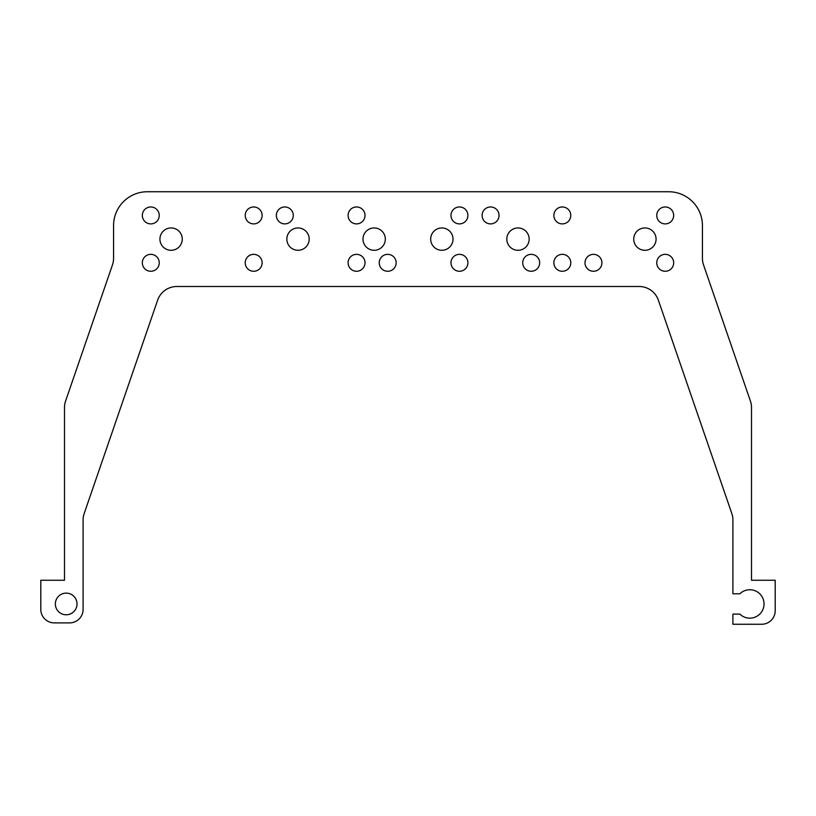 <?xml version="1.0" encoding="UTF-8"?>
<svg xmlns="http://www.w3.org/2000/svg" width="816" height="816" viewBox="0 0 816 816"><rect width="100%" height="100%" fill="white"/><g stroke="black" fill="none" stroke-linecap="round" stroke-linejoin="round"><path stroke-width="0.61" stroke-dasharray="4.08 3.06" d="M55.355 603.952A10.832 10.832 0 0 0 66.178 614.785A10.832 10.832 0 0 0 77.01 603.952A10.832 10.832 0 0 0 66.178 593.12A10.832 10.832 0 0 0 55.355 603.952M142.331 262.813A8.456 8.456 0 0 0 150.787 271.269A8.456 8.456 0 0 0 159.253 262.813A8.456 8.456 0 0 0 150.787 254.347A8.456 8.456 0 0 0 142.331 262.813M142.331 215.434A8.456 8.456 0 0 0 150.787 223.89A8.456 8.456 0 0 0 159.253 215.434A8.456 8.456 0 0 0 150.787 206.968A8.456 8.456 0 0 0 142.331 215.434M159.926 239.119A11.169 11.169 0 0 0 171.095 250.288A11.169 11.169 0 0 0 182.264 239.119A11.169 11.169 0 0 0 171.095 227.95A11.169 11.169 0 0 0 159.926 239.119M245.218 215.434A8.456 8.456 0 0 0 253.674 223.89A8.456 8.456 0 0 0 262.14 215.434A8.456 8.456 0 0 0 253.674 206.968A8.456 8.456 0 0 0 245.218 215.434M245.218 262.813A8.456 8.456 0 0 0 253.674 271.269A8.456 8.456 0 0 0 262.14 262.813A8.456 8.456 0 0 0 253.674 254.347A8.456 8.456 0 0 0 245.218 262.813M276.349 215.434A8.456 8.456 0 0 0 284.815 223.89A8.456 8.456 0 0 0 293.27 215.434A8.456 8.456 0 0 0 284.815 206.968A8.456 8.456 0 0 0 276.349 215.434M286.844 239.119A11.169 11.169 0 0 0 298.013 250.288A11.169 11.169 0 0 0 309.182 239.119A11.169 11.169 0 0 0 298.013 227.95A11.169 11.169 0 0 0 286.844 239.119M348.095 215.434A8.456 8.456 0 0 0 356.561 223.89A8.456 8.456 0 0 0 365.017 215.434A8.456 8.456 0 0 0 356.561 206.968A8.456 8.456 0 0 0 348.095 215.434M348.095 262.813A8.456 8.456 0 0 0 356.561 271.269A8.456 8.456 0 0 0 365.017 262.813A8.456 8.456 0 0 0 356.561 254.347A8.456 8.456 0 0 0 348.095 262.813M379.236 262.813A8.456 8.456 0 0 0 387.692 271.269A8.456 8.456 0 0 0 396.158 262.813A8.456 8.456 0 0 0 387.692 254.347A8.456 8.456 0 0 0 379.236 262.813M362.987 239.119A11.169 11.169 0 0 0 374.156 250.288A11.169 11.169 0 0 0 385.325 239.119A11.169 11.169 0 0 0 374.156 227.95A11.169 11.169 0 0 0 362.987 239.119M430.675 239.119A11.169 11.169 0 0 0 441.844 250.288A11.169 11.169 0 0 0 453.013 239.119A11.169 11.169 0 0 0 441.844 227.95A11.169 11.169 0 0 0 430.675 239.119M450.983 262.813A8.456 8.456 0 0 0 459.439 271.269A8.456 8.456 0 0 0 467.905 262.813A8.456 8.456 0 0 0 459.439 254.347A8.456 8.456 0 0 0 450.983 262.813M450.983 215.434A8.456 8.456 0 0 0 459.439 223.89A8.456 8.456 0 0 0 467.905 215.434A8.456 8.456 0 0 0 459.439 206.968A8.456 8.456 0 0 0 450.983 215.434M482.113 215.434A8.456 8.456 0 0 0 490.579 223.89A8.456 8.456 0 0 0 499.035 215.434A8.456 8.456 0 0 0 490.579 206.968A8.456 8.456 0 0 0 482.113 215.434M553.86 215.434A8.456 8.456 0 0 0 562.326 223.89A8.456 8.456 0 0 0 570.782 215.434A8.456 8.456 0 0 0 562.326 206.968A8.456 8.456 0 0 0 553.86 215.434M506.818 239.119A11.169 11.169 0 0 0 517.987 250.288A11.169 11.169 0 0 0 529.156 239.119A11.169 11.169 0 0 0 517.987 227.95A11.169 11.169 0 0 0 506.818 239.119M522.73 262.813A8.456 8.456 0 0 0 531.185 271.269A8.456 8.456 0 0 0 539.651 262.813A8.456 8.456 0 0 0 531.185 254.347A8.456 8.456 0 0 0 522.73 262.813M553.86 262.813A8.456 8.456 0 0 0 562.326 271.269A8.456 8.456 0 0 0 570.782 262.813A8.456 8.456 0 0 0 562.326 254.347A8.456 8.456 0 0 0 553.86 262.813M585.001 262.813A8.456 8.456 0 0 0 593.456 271.269A8.456 8.456 0 0 0 601.922 262.813A8.456 8.456 0 0 0 593.456 254.347A8.456 8.456 0 0 0 585.001 262.813M633.736 239.119A11.169 11.169 0 0 0 644.905 250.288A11.169 11.169 0 0 0 656.074 239.119A11.169 11.169 0 0 0 644.905 227.95A11.169 11.169 0 0 0 633.736 239.119M656.747 262.813A8.456 8.456 0 0 0 665.213 271.269A8.456 8.456 0 0 0 673.669 262.813A8.456 8.456 0 0 0 665.213 254.347A8.456 8.456 0 0 0 656.747 262.813M656.747 215.434A8.456 8.456 0 0 0 665.213 223.89A8.456 8.456 0 0 0 673.669 215.434A8.456 8.456 0 0 0 665.213 206.968A8.456 8.456 0 0 0 656.747 215.434M702.433 225.583A33.844 33.844 0 0 0 668.59 191.74L147.41 191.74A33.844 33.844 0 0 0 113.567 225.583L113.567 258.315A20.308 20.308 0 0 1 112.455 264.925L65.596 401.023A20.308 20.308 0 0 0 64.495 407.633L64.495 580.258L40.8 580.258L40.8 609.368A13.535 13.535 0 0 0 54.335 622.904L69.564 622.904A13.535 13.535 0 0 0 83.099 609.368L83.099 520.037A20.308 20.308 0 0 1 84.211 513.427L157.631 300.196A20.308 20.308 0 0 1 176.827 286.498L639.173 286.498A20.308 20.308 0 0 1 658.369 300.196L731.789 513.427A20.308 20.308 0 0 1 732.901 520.037L732.901 593.803L739.867 593.803A14.219 14.219 0 0 1 759.9 593.936A14.219 14.219 0 0 1 759.9 613.969A14.219 14.219 0 0 1 739.867 614.101L732.901 614.101L732.901 624.26L761.665 624.26A13.535 13.535 0 0 0 775.2 610.725L775.2 580.258L751.505 580.258L751.505 407.633A20.308 20.308 0 0 0 750.404 401.023L703.545 264.925A20.308 20.308 0 0 1 702.433 258.315L702.433 225.583"/><path stroke-width="1.22" d="M55.355 603.952A10.832 10.832 0 0 0 66.178 614.785A10.832 10.832 0 0 0 77.01 603.952A10.832 10.832 0 0 0 66.178 593.12A10.832 10.832 0 0 0 55.355 603.952M142.331 262.813A8.456 8.456 0 0 0 150.787 271.269A8.456 8.456 0 0 0 159.253 262.813A8.456 8.456 0 0 0 150.787 254.347A8.456 8.456 0 0 0 142.331 262.813M142.331 215.434A8.456 8.456 0 0 0 150.787 223.89A8.456 8.456 0 0 0 159.253 215.434A8.456 8.456 0 0 0 150.787 206.968A8.456 8.456 0 0 0 142.331 215.434M159.926 239.119A11.169 11.169 0 0 0 171.095 250.288A11.169 11.169 0 0 0 182.264 239.119A11.169 11.169 0 0 0 171.095 227.95A11.169 11.169 0 0 0 159.926 239.119M245.218 215.434A8.456 8.456 0 0 0 253.674 223.89A8.456 8.456 0 0 0 262.14 215.434A8.456 8.456 0 0 0 253.674 206.968A8.456 8.456 0 0 0 245.218 215.434M245.218 262.813A8.456 8.456 0 0 0 253.674 271.269A8.456 8.456 0 0 0 262.14 262.813A8.456 8.456 0 0 0 253.674 254.347A8.456 8.456 0 0 0 245.218 262.813M276.349 215.434A8.456 8.456 0 0 0 284.815 223.89A8.456 8.456 0 0 0 293.27 215.434A8.456 8.456 0 0 0 284.815 206.968A8.456 8.456 0 0 0 276.349 215.434M286.844 239.119A11.169 11.169 0 0 0 298.013 250.288A11.169 11.169 0 0 0 309.182 239.119A11.169 11.169 0 0 0 298.013 227.95A11.169 11.169 0 0 0 286.844 239.119M348.095 215.434A8.456 8.456 0 0 0 356.561 223.89A8.456 8.456 0 0 0 365.017 215.434A8.456 8.456 0 0 0 356.561 206.968A8.456 8.456 0 0 0 348.095 215.434M348.095 262.813A8.456 8.456 0 0 0 356.561 271.269A8.456 8.456 0 0 0 365.017 262.813A8.456 8.456 0 0 0 356.561 254.347A8.456 8.456 0 0 0 348.095 262.813M379.236 262.813A8.456 8.456 0 0 0 387.692 271.269A8.456 8.456 0 0 0 396.158 262.813A8.456 8.456 0 0 0 387.692 254.347A8.456 8.456 0 0 0 379.236 262.813M362.987 239.119A11.169 11.169 0 0 0 374.156 250.288A11.169 11.169 0 0 0 385.325 239.119A11.169 11.169 0 0 0 374.156 227.95A11.169 11.169 0 0 0 362.987 239.119M430.675 239.119A11.169 11.169 0 0 0 441.844 250.288A11.169 11.169 0 0 0 453.013 239.119A11.169 11.169 0 0 0 441.844 227.95A11.169 11.169 0 0 0 430.675 239.119M450.983 262.813A8.456 8.456 0 0 0 459.439 271.269A8.456 8.456 0 0 0 467.905 262.813A8.456 8.456 0 0 0 459.439 254.347A8.456 8.456 0 0 0 450.983 262.813M450.983 215.434A8.456 8.456 0 0 0 459.439 223.89A8.456 8.456 0 0 0 467.905 215.434A8.456 8.456 0 0 0 459.439 206.968A8.456 8.456 0 0 0 450.983 215.434M482.113 215.434A8.456 8.456 0 0 0 490.579 223.89A8.456 8.456 0 0 0 499.035 215.434A8.456 8.456 0 0 0 490.579 206.968A8.456 8.456 0 0 0 482.113 215.434M553.86 215.434A8.456 8.456 0 0 0 562.326 223.89A8.456 8.456 0 0 0 570.782 215.434A8.456 8.456 0 0 0 562.326 206.968A8.456 8.456 0 0 0 553.86 215.434M506.818 239.119A11.169 11.169 0 0 0 517.987 250.288A11.169 11.169 0 0 0 529.156 239.119A11.169 11.169 0 0 0 517.987 227.95A11.169 11.169 0 0 0 506.818 239.119M522.73 262.813A8.456 8.456 0 0 0 531.185 271.269A8.456 8.456 0 0 0 539.651 262.813A8.456 8.456 0 0 0 531.185 254.347A8.456 8.456 0 0 0 522.73 262.813M553.86 262.813A8.456 8.456 0 0 0 562.326 271.269A8.456 8.456 0 0 0 570.782 262.813A8.456 8.456 0 0 0 562.326 254.347A8.456 8.456 0 0 0 553.86 262.813M585.001 262.813A8.456 8.456 0 0 0 593.456 271.269A8.456 8.456 0 0 0 601.922 262.813A8.456 8.456 0 0 0 593.456 254.347A8.456 8.456 0 0 0 585.001 262.813M633.736 239.119A11.169 11.169 0 0 0 644.905 250.288A11.169 11.169 0 0 0 656.074 239.119A11.169 11.169 0 0 0 644.905 227.95A11.169 11.169 0 0 0 633.736 239.119M656.747 262.813A8.456 8.456 0 0 0 665.213 271.269A8.456 8.456 0 0 0 673.669 262.813A8.456 8.456 0 0 0 665.213 254.347A8.456 8.456 0 0 0 656.747 262.813M656.747 215.434A8.456 8.456 0 0 0 665.213 223.89A8.456 8.456 0 0 0 673.669 215.434A8.456 8.456 0 0 0 665.213 206.968A8.456 8.456 0 0 0 656.747 215.434M702.433 225.583A33.844 33.844 0 0 0 668.59 191.74L147.41 191.74A33.844 33.844 0 0 0 113.567 225.583L113.567 258.315A20.308 20.308 0 0 1 112.455 264.925L65.596 401.023A20.308 20.308 0 0 0 64.495 407.633L64.495 580.258L40.8 580.258L40.8 609.368A13.535 13.535 0 0 0 54.335 622.904L69.564 622.904A13.535 13.535 0 0 0 83.099 609.368L83.099 520.037A20.308 20.308 0 0 1 84.211 513.427L157.631 300.196A20.308 20.308 0 0 1 176.827 286.498L639.173 286.498A20.308 20.308 0 0 1 658.369 300.196L731.789 513.427A20.308 20.308 0 0 1 732.901 520.037L732.901 593.803L739.867 593.803A14.219 14.219 0 0 1 759.9 593.936A14.219 14.219 0 0 1 759.9 613.969A14.219 14.219 0 0 1 739.867 614.101L732.901 614.101L732.901 624.26L761.665 624.26A13.535 13.535 0 0 0 775.2 610.725L775.2 580.258L751.505 580.258L751.505 407.633A20.308 20.308 0 0 0 750.404 401.023L703.545 264.925A20.308 20.308 0 0 1 702.433 258.315L702.433 225.583"/></g></svg>
